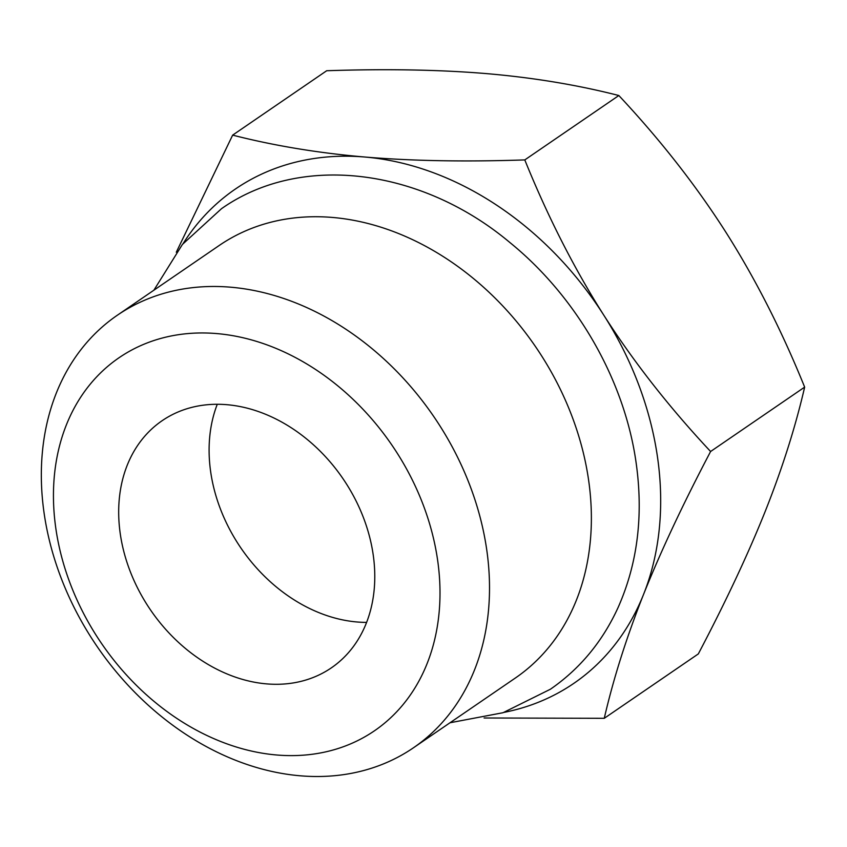 <?xml version="1.0" encoding="UTF-8"?>
<svg xmlns="http://www.w3.org/2000/svg" width="847" height="847" viewBox="0 0 847 847"><rect width="100%" height="100%" fill="white"/><g stroke="black" fill="none" stroke-linecap="round" stroke-linejoin="round"><path stroke-width="1.27" d="M44.044 512.71A262.104 203.852 -124.4 0 0 189.294 736.562A262.104 203.852 -124.4 0 0 413.484 747.763A262.104 203.852 -124.4 0 0 486.803 550.275A262.104 203.852 -124.4 0 0 341.542 326.423A262.104 203.852 -124.4 0 0 117.352 315.222A262.104 203.852 -124.4 0 0 44.044 512.71M413.484 747.763L515.357 678.024A262.104 203.852 -124.4 0 0 588.665 480.535A262.104 203.852 -124.4 0 0 443.415 256.683A262.104 203.852 -124.4 0 0 219.225 245.471L117.352 315.222M183.09 243.618A299.542 232.967 55.6 0 1 364.845 157.023A299.542 232.967 55.6 0 1 603.816 315.211C633.725 361.965 669.31 407.396 710.601 451.504C683.053 503.891 660.702 551.524 643.551 594.414A299.542 232.967 -124.4 0 0 603.816 315.211C574.107 268.435 547.765 216.663 524.791 159.914C465.056 161.915 411.737 160.951 364.845 157.023C318.101 153 274.036 145.705 232.65 135.128L176.292 252.215M232.65 135.128L326.698 70.735C386.454 68.734 439.773 69.708 486.654 73.625C533.409 77.649 577.474 84.944 618.839 95.52C660.184 139.702 695.779 185.133 725.625 231.824C755.376 278.674 781.717 330.446 804.65 387.121C795.449 426.941 782.353 468.243 765.36 511.016C748.24 553.843 725.89 601.476 698.32 653.916L604.26 718.309C613.482 678.436 626.579 637.135 643.551 594.414A299.542 232.967 55.6 0 1 504.018 712.38M604.26 718.309L484.103 717.991M618.839 95.52L524.791 159.914M804.65 387.121L710.601 451.504M217.277 404.273A149.771 116.484 -124.4 0 0 210.649 471.652A149.771 116.484 -124.4 0 0 366.603 622.397M373.231 555.018A149.771 116.484 55.6 0 1 331.336 667.87A149.771 116.484 55.6 0 1 203.227 661.465A149.771 116.484 55.6 0 1 120.232 533.557A149.771 116.484 55.6 0 1 162.126 420.705A149.771 116.484 55.6 0 1 290.235 427.11A149.771 116.484 55.6 0 1 373.231 555.018M437.666 560.492A226.064 175.827 -124.4 0 0 216.747 333.58A226.064 175.827 -124.4 0 0 55.786 528.083A226.064 175.827 -124.4 0 0 276.715 754.995A226.064 175.827 -124.4 0 0 437.666 560.492M153.879 290.214L182.423 244.423L221.459 208.733C301.299 152.407 421.891 168.627 509.926 242.56C576.86 296.873 624.811 380.557 636.213 463.478C643.498 515.802 637.484 563.774 618.151 607.394C602.619 641.444 580.047 668.728 550.412 689.225L503.023 712.719L450.011 722.756"/></g></svg>
